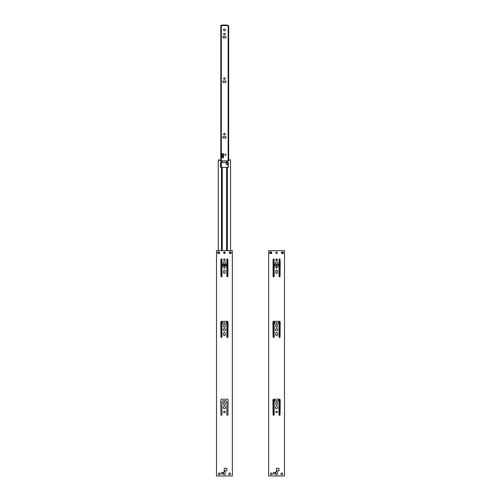 <?xml version="1.0" encoding="UTF-8"?>
<svg xmlns="http://www.w3.org/2000/svg" width="501" height="501" viewBox="0 0 501 501"><rect width="100%" height="100%" fill="white"/><g stroke="black" fill="none" stroke-linecap="round" stroke-linejoin="round"><path stroke-width="0.75" d="M270.866 252.886L271.686 252.886L270.446 252.886L270.315 253.456L270.315 252.066L271.686 252.066L271.686 252.886M281.462 252.886L282.702 252.886L282.833 253.456L282.833 252.066L281.462 252.066L281.462 252.886L282.282 252.886M220.534 167.015A0.351 0.351 0 0 0 220.816 167.353L220.816 162.43A0.351 0.351 0 0 0 220.534 162.769L220.534 167.015A0.351 0.351 0 0 0 220.878 167.359L221.505 167.359L221.505 250.675M230.134 159.9L229.17 159.9L228.757 160.859L220.096 160.859L219.682 159.9L218.718 159.9M222.857 264.603A1.741 1.741 0 0 0 225.995 264.603A1.741 1.741 0 0 1 222.857 264.603L221.993 263.739L221.993 259.468A0.52 0.52 0 0 0 221.473 258.948A0.52 0.52 0 0 0 220.947 259.468L220.947 276.276A0.52 0.52 0 0 0 221.473 276.796A0.52 0.52 0 0 0 221.993 276.276L221.993 266.745L222.87 265.862A0.351 0.351 0 0 1 223.12 265.762L225.732 265.762A0.351 0.351 0 0 1 225.982 265.862L226.859 266.745L226.859 276.276A0.52 0.52 0 0 0 227.379 276.784A0.52 0.52 0 0 0 227.905 276.276L227.905 259.468A0.52 0.52 0 0 0 227.379 258.948A0.52 0.52 0 0 0 226.859 259.468L226.859 263.739L225.982 264.616A0.351 0.351 0 0 1 225.732 264.716L223.12 264.716L225.732 264.716M225.181 252.548A1.741 1.741 0 0 0 223.671 252.548A1.741 1.741 0 0 1 225.181 252.548M227.348 160.859L227.348 162.424L220.878 162.424A0.351 0.351 0 0 0 220.534 162.769M226.609 160.859L226.609 162.424M220.096 160.859L219.858 160.076M221.505 160.859L221.505 162.424M218.298 250.675L218.298 159.9L219.682 159.9M218.298 252.066L218.167 253.456L218.298 252.066M221.505 258.948L221.505 276.796M221.505 321.348L221.505 337.43M221.505 167.359L227.974 167.359A0.351 0.351 0 0 0 228.318 167.015L228.318 162.769A0.351 0.351 0 0 0 227.974 162.424L227.348 162.424M229.17 159.9L230.554 159.9L230.554 250.675M230.554 252.066L230.685 253.456L230.554 252.066M222.244 160.859L222.244 162.424M222.244 167.359L222.244 250.675M222.244 263.983L222.244 266.494M222.244 321.298L222.244 323.596M226.609 167.359L226.609 250.675M226.609 263.983L226.609 266.494M226.609 321.298L226.609 323.596M227.348 167.359L227.348 250.675M227.348 258.948L227.348 276.777M227.348 321.348L227.348 337.43M273.095 260.345L273.652 260.345L273.652 276.796M273.652 321.348L273.652 337.43M273.652 399.216L273.652 415.304M273.652 260.345L274.141 260.345M276.007 260.345L277.141 260.345M279.007 260.345L280.053 260.345M274.391 263.983L274.391 266.494M274.391 321.298L274.391 323.596M274.391 399.172L274.391 401.464M278.756 263.983L278.756 266.494M278.756 321.298L278.756 323.596M278.756 399.172L278.756 401.464M279.495 260.345L279.495 276.777M279.495 321.348L279.495 337.43M279.495 399.222L279.495 415.304M223.54 138.107A0.764 0.764 0 0 1 222.776 137.343A0.764 0.764 0 0 1 223.54 136.573A0.764 0.764 0 0 0 222.776 137.343A0.764 0.764 0 0 0 223.54 138.107L225.312 138.107A0.764 0.764 0 0 0 226.076 137.343A0.764 0.764 0 0 0 225.312 136.573A0.764 0.764 0 0 1 226.076 137.343A0.764 0.764 0 0 1 225.312 138.107M223.54 37.982A0.764 0.764 0 0 1 222.776 37.218A0.764 0.764 0 0 1 223.54 36.454A0.764 0.764 0 0 0 222.776 37.218A0.764 0.764 0 0 0 223.54 37.982L225.312 37.982A0.764 0.764 0 0 0 226.076 37.218A0.764 0.764 0 0 0 225.312 36.454A0.764 0.764 0 0 1 226.076 37.218A0.764 0.764 0 0 1 225.312 37.982M225.312 80.949A0.764 0.764 0 0 1 226.076 81.719A0.764 0.764 0 0 1 225.312 82.483A0.764 0.764 0 0 0 226.076 81.719A0.764 0.764 0 0 0 225.312 80.949L223.54 80.949A0.764 0.764 0 0 0 222.776 81.719A0.764 0.764 0 0 0 223.54 82.483A0.764 0.764 0 0 1 222.776 81.719A0.764 0.764 0 0 1 223.54 80.949M275.794 473.952A0.783 0.783 0 0 0 276.571 474.735A0.783 0.783 0 0 0 277.354 473.952A0.783 0.783 0 0 1 276.571 474.735A0.783 0.783 0 0 1 275.794 473.952L275.794 472.387A0.783 0.783 0 0 1 276.571 471.604A0.783 0.783 0 0 1 277.354 472.387A0.783 0.783 0 0 0 276.571 471.604A0.783 0.783 0 0 0 275.794 472.387M276.402 470.633L276.402 468.51M279.007 468.51L279.007 470.633M223.646 473.952A0.783 0.783 0 0 0 224.429 474.735A0.783 0.783 0 0 0 225.206 473.952A0.783 0.783 0 0 1 224.429 474.735A0.783 0.783 0 0 1 223.646 473.952L223.646 472.387A0.783 0.783 0 0 1 224.429 471.604A0.783 0.783 0 0 1 225.206 472.387A0.783 0.783 0 0 0 224.429 471.604A0.783 0.783 0 0 0 223.646 472.387M224.254 470.633L224.254 468.51M226.859 468.51L226.859 470.633M225.225 402.679A0.802 0.802 0 0 0 224.429 401.883A0.802 0.802 0 0 0 223.628 402.679A0.802 0.802 0 0 1 224.429 401.883A0.802 0.802 0 0 1 225.225 402.679L225.225 404.382A0.802 0.802 0 0 1 224.429 405.184A0.802 0.802 0 0 1 223.628 404.382A0.802 0.802 0 0 0 224.429 405.184A0.802 0.802 0 0 0 225.225 404.382M228.074 400.211A1.046 1.046 0 0 0 227.034 399.172A1.046 1.046 0 0 1 228.074 400.211L228.074 401.57M226.859 414.778A0.52 0.52 0 0 0 227.379 415.304A0.52 0.52 0 0 0 227.905 414.778A0.52 0.52 0 0 1 227.379 415.304A0.52 0.52 0 0 1 226.859 414.778L226.859 401.714L225.982 400.838A0.351 0.351 0 0 0 225.732 400.737L223.12 400.737L225.732 400.737M221.993 401.714L222.87 400.838L221.993 401.714L221.993 414.778A0.52 0.52 0 0 1 221.473 415.304A0.52 0.52 0 0 1 220.947 414.778A0.52 0.52 0 0 0 221.473 415.304A0.52 0.52 0 0 0 221.993 414.778M221.818 399.172A1.046 1.046 0 0 0 220.778 400.211A1.046 1.046 0 0 1 221.818 399.172L227.034 399.172M277.372 404.382A0.802 0.802 0 0 1 276.571 405.184A0.802 0.802 0 0 1 275.775 404.382L275.775 402.679A0.802 0.802 0 0 1 276.571 401.883A0.802 0.802 0 0 1 277.372 402.679L277.372 404.382M275.775 324.811A0.802 0.802 0 0 1 276.571 324.009A0.802 0.802 0 0 1 277.372 324.811L277.372 326.514A0.802 0.802 0 0 1 276.571 327.31A0.802 0.802 0 0 1 275.775 326.514L275.775 324.811M280.222 263.883L280.053 259.468A0.52 0.52 0 0 0 279.527 258.948A0.52 0.52 0 0 0 279.007 259.468L279.007 263.739L278.13 264.616A0.351 0.351 0 0 1 277.88 264.716L275.268 264.716A0.351 0.351 0 0 1 275.018 264.616L274.141 263.739L274.141 259.468A0.52 0.52 0 0 0 273.621 258.948A0.52 0.52 0 0 0 273.095 259.468L273.095 276.276A0.52 0.52 0 0 0 273.621 276.796A0.52 0.52 0 0 0 274.141 276.276L274.141 266.745L275.018 265.862A0.351 0.351 0 0 1 275.268 265.762L277.88 265.762A0.351 0.351 0 0 1 278.13 265.862L279.007 266.745L279.007 276.276A0.52 0.52 0 0 0 279.527 276.784A0.52 0.52 0 0 0 280.053 276.276L280.222 263.883M284.499 250.675L268.649 250.675L268.649 475.95L284.499 475.95L284.499 250.675M277.354 472.387L277.354 473.952M280.917 473.865A0.87 0.87 0 0 0 281.787 474.735A0.87 0.87 0 0 0 282.658 473.865A0.87 0.87 0 0 0 281.787 472.994A0.87 0.87 0 0 0 280.917 473.865M276.646 468.266L278.763 468.266M278.763 470.877L276.646 470.877M270.49 473.865A0.87 0.87 0 0 0 271.36 474.735A0.87 0.87 0 0 0 272.231 473.865A0.87 0.87 0 0 0 271.36 472.994A0.87 0.87 0 0 0 270.49 473.865M273.383 473.169A0.87 0.87 0 0 0 274.254 474.04A0.87 0.87 0 0 0 275.118 473.169A0.87 0.87 0 0 0 274.254 472.299A0.87 0.87 0 0 0 273.383 473.169M275.794 252.761A0.783 0.783 0 0 0 276.571 253.544A0.783 0.783 0 0 0 277.354 252.761A0.783 0.783 0 0 0 276.571 251.978A0.783 0.783 0 0 0 275.794 252.761M271.686 252.066L269.826 252.066L269.826 253.456L271.686 253.456L271.686 252.066M283.322 253.456L281.462 253.456L281.462 252.066L283.322 252.066L283.322 253.456M275.775 411.91A0.802 0.802 0 0 1 276.571 411.114A0.802 0.802 0 0 1 277.372 411.91A0.802 0.802 0 0 1 276.571 412.711A0.802 0.802 0 0 1 275.775 411.91M275.462 407.495A1.115 1.115 0 0 1 276.571 406.386A1.115 1.115 0 0 1 277.686 407.495A1.115 1.115 0 0 1 276.571 408.609A1.115 1.115 0 0 1 275.462 407.495M275.775 334.887L275.775 333.184A0.802 0.802 0 0 1 276.571 332.388A0.802 0.802 0 0 1 277.372 333.184L277.372 334.887A0.802 0.802 0 0 1 276.571 335.689A0.802 0.802 0 0 1 275.775 334.887M275.462 329.62A1.115 1.115 0 0 1 276.571 328.512A1.115 1.115 0 0 1 277.686 329.62A1.115 1.115 0 0 1 276.571 330.735A1.115 1.115 0 0 1 275.462 329.62M275.775 270.96A0.802 0.802 0 0 1 276.571 270.158A0.802 0.802 0 0 1 277.372 270.96L277.372 272.663A0.802 0.802 0 0 1 276.571 273.458A0.802 0.802 0 0 1 275.775 272.663L275.775 270.96M275.775 267.396A0.802 0.802 0 0 1 276.571 266.595A0.802 0.802 0 0 1 277.372 267.396A0.802 0.802 0 0 1 276.571 268.192A0.802 0.802 0 0 1 275.775 267.396M275.462 262.875A1.115 1.115 0 0 1 276.571 261.76A1.115 1.115 0 0 1 277.686 262.875A1.115 1.115 0 0 1 276.571 263.989A1.115 1.115 0 0 1 275.462 262.875M275.775 259.781A0.802 0.802 0 0 1 276.571 258.979A0.802 0.802 0 0 1 277.372 259.781A0.802 0.802 0 0 1 276.571 260.583A0.802 0.802 0 0 1 275.775 259.781M273.966 321.298L279.182 321.298A1.046 1.046 0 0 1 280.222 322.337L280.053 336.91A0.52 0.52 0 0 1 279.527 337.43A0.52 0.52 0 0 1 279.007 336.91L279.007 323.84L278.13 322.963A0.351 0.351 0 0 0 277.88 322.863L275.268 322.863A0.351 0.351 0 0 0 275.018 322.963L274.141 323.84L274.141 336.91A0.52 0.52 0 0 1 273.621 337.43A0.52 0.52 0 0 1 273.095 336.91L272.926 322.337A1.046 1.046 0 0 1 273.966 321.298M273.966 399.172L279.182 399.172A1.046 1.046 0 0 1 280.222 400.211L280.053 414.778A0.52 0.52 0 0 1 279.527 415.304A0.52 0.52 0 0 1 279.007 414.778L279.007 401.714L278.124 400.838A0.351 0.351 0 0 0 277.88 400.737L275.268 400.737A0.351 0.351 0 0 0 275.018 400.838L274.141 401.714L274.141 414.778A0.52 0.52 0 0 1 273.621 415.304A0.52 0.52 0 0 1 273.095 414.778L272.926 400.211A1.046 1.046 0 0 1 273.966 399.172M270.196 252.066L270.196 253.456M282.952 252.066L282.952 253.456L282.927 252.066M223.628 404.382L223.628 402.679M223.628 324.811A0.802 0.802 0 0 1 224.429 324.009A0.802 0.802 0 0 1 225.225 324.811L225.225 326.514A0.802 0.802 0 0 1 224.429 327.31A0.802 0.802 0 0 1 223.628 326.514L223.628 324.811M232.351 250.675L216.501 250.675L216.501 475.95L232.351 475.95L232.351 250.675M225.206 472.387L225.206 473.952M228.769 473.865A0.87 0.87 0 0 0 229.64 474.735A0.87 0.87 0 0 0 230.51 473.865A0.87 0.87 0 0 0 229.64 472.994A0.87 0.87 0 0 0 228.769 473.865M224.498 468.266L226.615 468.266M226.615 470.877L224.498 470.877M218.342 473.865A0.87 0.87 0 0 0 219.213 474.735A0.87 0.87 0 0 0 220.083 473.865A0.87 0.87 0 0 0 219.213 472.994A0.87 0.87 0 0 0 218.342 473.865M221.235 473.169A0.87 0.87 0 0 0 222.106 474.04A0.87 0.87 0 0 0 222.976 473.169A0.87 0.87 0 0 0 222.106 472.299A0.87 0.87 0 0 0 221.235 473.169M223.646 252.761A0.783 0.783 0 0 0 224.429 253.544A0.783 0.783 0 0 0 225.206 252.761A0.783 0.783 0 0 0 224.429 251.978A0.783 0.783 0 0 0 223.646 252.761M219.538 252.066L217.678 252.066L217.678 253.456L219.538 253.456L219.538 252.066M231.174 253.456L229.314 253.456L229.314 252.066L231.174 252.066L231.174 253.456M223.628 411.91A0.802 0.802 0 0 1 224.429 411.114A0.802 0.802 0 0 1 225.225 411.91A0.802 0.802 0 0 1 224.429 412.711A0.802 0.802 0 0 1 223.628 411.91M223.314 407.495A1.115 1.115 0 0 1 224.429 406.386A1.115 1.115 0 0 1 225.538 407.495A1.115 1.115 0 0 1 224.429 408.609A1.115 1.115 0 0 1 223.314 407.495M223.628 334.887L223.628 333.184A0.802 0.802 0 0 1 224.429 332.388A0.802 0.802 0 0 1 225.225 333.184L225.225 334.887A0.802 0.802 0 0 1 224.429 335.689A0.802 0.802 0 0 1 223.628 334.887M223.314 329.62A1.115 1.115 0 0 1 224.429 328.512A1.115 1.115 0 0 1 225.538 329.62A1.115 1.115 0 0 1 224.429 330.735A1.115 1.115 0 0 1 223.314 329.62M223.628 270.96A0.802 0.802 0 0 1 224.429 270.158A0.802 0.802 0 0 1 225.225 270.96L225.225 272.663A0.802 0.802 0 0 1 224.429 273.458A0.802 0.802 0 0 1 223.628 272.663L223.628 270.96M223.628 267.396A0.802 0.802 0 0 1 224.429 266.595A0.802 0.802 0 0 1 225.225 267.396A0.802 0.802 0 0 1 224.429 268.192A0.802 0.802 0 0 1 223.628 267.396M223.314 262.875A1.115 1.115 0 0 1 224.429 261.76A1.115 1.115 0 0 1 225.538 262.875A1.115 1.115 0 0 1 224.429 263.989A1.115 1.115 0 0 1 223.314 262.875M223.628 259.781A0.802 0.802 0 0 1 224.429 258.979A0.802 0.802 0 0 1 225.225 259.781A0.802 0.802 0 0 1 224.429 260.583A0.802 0.802 0 0 1 223.628 259.781M221.818 321.298L227.034 321.298A1.046 1.046 0 0 1 228.074 322.337L227.905 336.91A0.52 0.52 0 0 1 227.379 337.43A0.52 0.52 0 0 1 226.859 336.91L226.859 323.84L225.982 322.963A0.351 0.351 0 0 0 225.732 322.863L223.12 322.863A0.351 0.351 0 0 0 222.87 322.963L221.993 323.84L221.993 336.91A0.52 0.52 0 0 1 221.473 337.43A0.52 0.52 0 0 1 220.947 336.91L220.778 322.337A1.046 1.046 0 0 1 221.818 321.298M228.049 401.645L227.905 414.778M220.947 414.778L220.778 400.211M218.048 252.066L218.048 253.456L218.073 252.066M230.804 252.066L230.804 253.456M220.816 160.859L220.816 25.57L228.663 25.57L228.663 160.859M225.312 136.573L223.54 136.573M225.312 36.454L223.54 36.454M224.429 77.787A0.802 0.802 0 0 0 223.734 78.989A0.802 0.802 0 0 0 225.118 78.989A0.802 0.802 0 0 0 224.429 77.787M222.168 153.638L223.559 153.638L223.559 157.79L222.168 157.79L222.168 153.638M225.362 154.239A0.52 0.52 0 0 0 224.911 155.016A0.52 0.52 0 0 0 225.819 155.016A0.52 0.52 0 0 0 225.362 154.239M224.429 29.045A0.87 0.87 0 0 0 223.671 30.354A0.87 0.87 0 0 0 225.181 30.354A0.87 0.87 0 0 0 224.429 29.045M226.859 162.925A0.87 0.87 0 0 0 226.108 164.234A0.87 0.87 0 0 0 227.611 164.234A0.87 0.87 0 0 0 226.859 162.925M223.54 82.483L225.312 82.483M224.429 33.291A0.802 0.802 0 0 0 223.734 34.488A0.802 0.802 0 0 0 225.118 34.488A0.802 0.802 0 0 0 224.429 33.291M224.429 133.41A0.802 0.802 0 0 0 223.734 134.612A0.802 0.802 0 0 0 225.118 134.612A0.802 0.802 0 0 0 224.429 133.41M228.143 25.57L228.143 160.859M228.143 162.468L228.143 167.315M227.379 25.57L227.379 25.05L221.473 25.05L221.473 25.57M221.336 25.57L221.336 160.859M221.336 162.424L221.336 167.359M222.168 156.7L223.559 156.7M222.168 154.728L223.559 154.728M277.36 259.919A0.802 0.802 0 0 0 275.788 259.919M273.483 258.967L273.483 260.345M273.483 472.769L273.483 473.57M270.258 252.066L270.258 253.456M270.221 252.066L270.221 253.456M270.177 253.456L270.177 252.066M282.971 252.066L282.971 253.456M282.89 252.066L282.89 253.456M218.11 252.066L218.11 253.456M218.029 253.456L218.029 252.066M230.823 252.066L230.823 253.456M230.742 252.066L230.742 253.456M230.779 252.066L230.779 253.456M221.818 25.57L221.818 25.05M227.034 25.05L227.034 25.57M222.168 155.748L223.559 155.748M222.168 155.679L223.559 155.679"/></g></svg>
